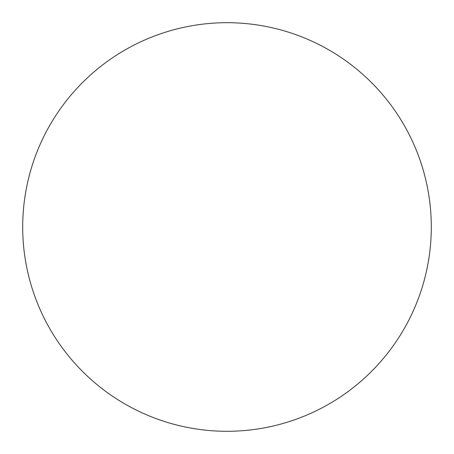 <?xml version="1.0" encoding="UTF-8"?>
<svg xmlns="http://www.w3.org/2000/svg" width="454" height="454" viewBox="0 0 454 454"><rect width="100%" height="100%" fill="white"/><g stroke="black" fill="none" stroke-linecap="round" stroke-linejoin="round"><path stroke-width="0.68" d="M227 431.3A204.3 204.3 0 0 1 22.7 227A204.3 204.3 0 0 1 227 22.7A204.3 204.3 0 0 1 431.3 227A204.3 204.3 0 0 1 227 431.3A204.3 204.3 0 0 1 22.7 227A204.3 204.3 0 0 1 227 22.7A204.3 204.3 0 0 1 431.3 227A204.3 204.3 0 0 1 227 431.3"/></g></svg>
